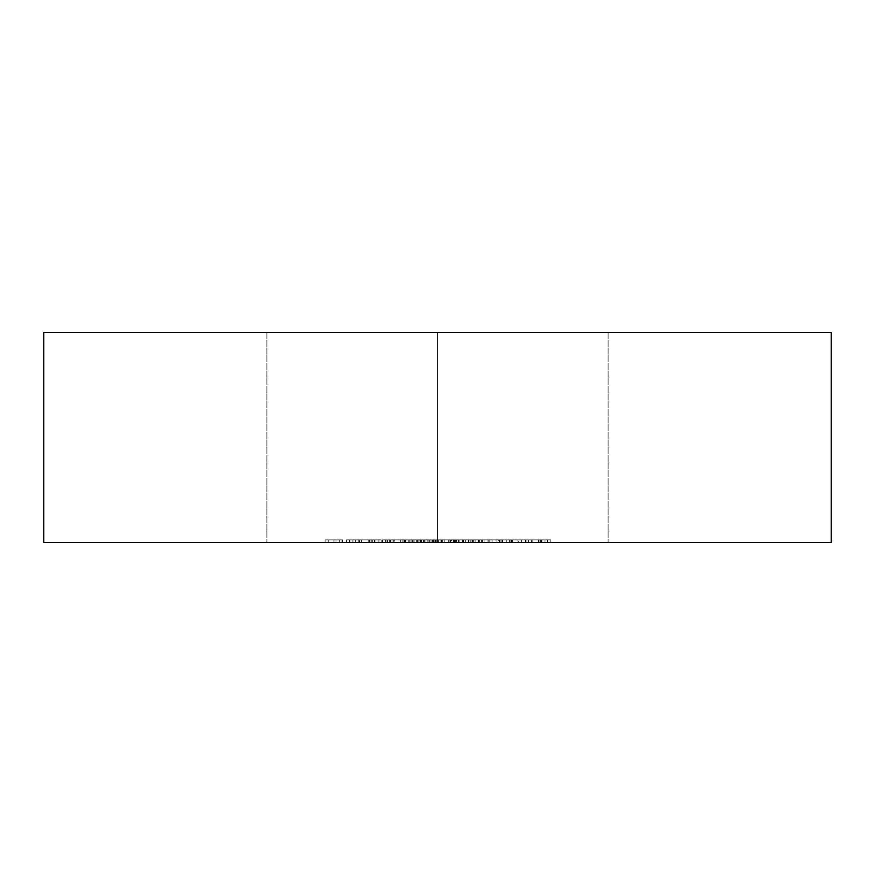<?xml version="1.0" encoding="UTF-8"?>
<svg xmlns="http://www.w3.org/2000/svg" width="875" height="875" viewBox="0 0 875 875"><rect width="100%" height="100%" fill="white"/><g stroke="black" fill="none" stroke-linecap="round" stroke-linejoin="round"><path stroke-width="0.66" stroke-dasharray="4.38 3.28" d="M437.5 332.5L266.875 332.5L437.5 332.5L437.5 542.5L437.5 332.5L266.875 332.5L437.5 332.5L437.5 542.5L266.875 542.5L437.5 542.5L437.5 332.5L266.875 332.5L437.5 332.5L437.5 542.5L266.875 542.5L437.5 542.5L437.5 332.5L266.875 332.5L437.5 332.5L437.5 542.5L266.875 542.5L437.5 542.5L437.5 332.5L266.875 332.5L437.5 332.5L437.5 542.5L266.875 542.5L437.5 542.5L437.5 332.5L266.875 332.5L437.5 332.5L437.5 542.5L266.875 542.5L437.5 542.5L437.5 332.5L266.875 332.5L437.5 332.5L437.5 542.5L266.875 542.5L437.5 542.5L437.5 332.5L266.875 332.5L437.5 332.5L437.5 542.5L266.875 542.5L437.5 542.5L437.5 332.5L266.875 332.5L437.5 332.5L437.5 542.5L266.875 542.5L437.5 542.5L437.5 332.5L266.875 332.5L437.5 332.5L437.5 542.5L266.875 542.5L437.5 542.5L437.5 332.5L266.875 332.5L437.5 332.5L437.5 542.5L266.875 542.5L437.5 542.5L437.5 332.5L266.875 332.5L437.5 332.5L437.5 542.5L266.875 542.5L437.5 542.5L437.5 332.5L266.875 332.5L437.5 332.5L437.5 542.5L266.875 542.5L437.5 542.5L437.5 332.5L266.875 332.5L437.5 332.5L437.5 542.5L266.875 542.5L437.5 542.5L437.5 332.5L266.875 332.5L437.5 332.5L437.5 542.5L266.875 542.5L437.5 542.5L437.5 332.5L266.875 332.5L437.5 332.5L437.5 542.5L266.875 542.5L437.5 542.5L437.5 332.5L266.875 332.5L437.5 332.5L437.5 542.5L266.875 542.5L437.5 542.5L437.5 332.5L266.875 332.5L437.5 332.5L437.5 542.5L266.875 542.5L437.5 542.5L437.5 332.5L266.875 332.5L437.5 332.5L437.5 542.5L266.875 542.5L437.5 542.5L437.5 332.5L266.875 332.5L437.5 332.5L437.5 542.5L266.875 542.5L437.5 542.5L437.5 332.5L266.875 332.5L437.5 332.5L437.5 542.5L266.875 542.5L437.5 542.5L437.5 332.5L266.875 332.5L437.5 332.5L437.5 542.5L266.875 542.5L437.5 542.5L437.5 332.5L266.875 332.5L437.5 332.5L437.5 542.5L266.875 542.5L437.5 542.5L437.5 332.5L266.875 332.5L437.5 332.5L437.5 542.5L266.875 542.5L437.5 542.5L437.5 332.5L266.875 332.5L608.125 332.5L266.875 332.5L608.125 332.5L266.875 332.5L608.125 332.5L266.875 332.5L608.125 332.5L266.875 332.5L608.125 332.5L266.875 332.5L608.125 332.5L266.875 332.5L608.125 332.5L266.875 332.5L608.125 332.5L266.875 332.5L608.125 332.5L266.875 332.5L608.125 332.5L266.875 332.5L608.125 332.5L266.875 332.5L608.125 332.5L266.875 332.5L608.125 332.5L266.875 332.5L608.125 332.5L266.875 332.5L608.125 332.5L266.875 332.5L608.125 332.5L266.875 332.5L608.125 332.5L266.875 332.5L608.125 332.5L266.875 332.5L608.125 332.5L266.875 332.5L608.125 332.5L266.875 332.5L608.125 332.5L266.875 332.5L608.125 332.5L266.875 332.5L608.125 332.5L266.875 332.5L608.125 332.5L437.5 332.5L437.5 542.5L266.875 542.5L608.125 542.5L266.875 542.5L608.125 542.5L266.875 542.5L608.125 542.5L266.875 542.5L608.125 542.5L266.875 542.5L608.125 542.5L266.875 542.5L608.125 542.5L266.875 542.5L608.125 542.5L266.875 542.5L608.125 542.5L266.875 542.5L608.125 542.5L266.875 542.5L608.125 542.5L266.875 542.5L608.125 542.5L266.875 542.5L608.125 542.5L266.875 542.5L608.125 542.5L266.875 542.5L608.125 542.5L266.875 542.5L608.125 542.5L266.875 542.5L608.125 542.5L266.875 542.5L608.125 542.5L266.875 542.5L608.125 542.5L266.875 542.5L608.125 542.5L266.875 542.5L608.125 542.5L266.875 542.5L608.125 542.5L266.875 542.5L608.125 542.5L266.875 542.5L608.125 542.5L266.875 542.5L608.125 542.5L266.875 542.5L437.5 542.5L437.5 332.5L608.125 332.5L437.5 332.5L437.5 542.5L608.125 542.5L437.5 542.5L437.5 332.5L608.125 332.5L437.5 332.5L437.5 542.5L608.125 542.5L437.5 542.5L437.5 332.5L608.125 332.5L437.5 332.5L437.5 542.5L608.125 542.5L437.5 542.5L437.5 332.5L608.125 332.5L437.5 332.5L437.5 542.5L608.125 542.5L437.5 542.5L437.5 332.5L608.125 332.5L437.5 332.5L437.5 542.5L608.125 542.5L437.5 542.5L437.5 332.5L608.125 332.5L437.5 332.5L437.5 542.5L608.125 542.5L437.5 542.5L437.5 332.5L608.125 332.5L437.5 332.5L437.5 542.5L608.125 542.5L437.5 542.5L437.5 332.5L608.125 332.5L437.5 332.5L437.5 542.5L608.125 542.5L437.5 542.5L437.5 332.5L608.125 332.5L437.5 332.5L437.5 542.5L608.125 542.5L437.5 542.5L437.5 332.5L608.125 332.5L437.5 332.5L437.5 542.5L608.125 542.5L437.5 542.5L437.5 332.5L608.125 332.5L437.5 332.5L437.5 542.5L608.125 542.5L437.5 542.5L437.5 332.5L608.125 332.5L437.5 332.5L437.5 542.5L608.125 542.5L437.5 542.5L437.5 332.5L608.125 332.5L437.5 332.5L437.5 542.5L608.125 542.5L437.5 542.5L437.5 332.5L608.125 332.5L437.5 332.5L437.5 542.5L608.125 542.5L437.5 542.5L437.5 332.5L608.125 332.5L437.5 332.5L437.5 542.5L608.125 542.5L437.5 542.5L437.5 332.5L608.125 332.5L437.5 332.5L437.5 542.5L608.125 542.5L437.5 542.5L437.5 332.5L608.125 332.5L437.5 332.5L437.5 542.5L608.125 542.5L437.5 542.5L437.5 332.5L608.125 332.5L437.5 332.5L437.5 542.5L608.125 542.5L437.5 542.5L437.5 332.5L608.125 332.5L437.5 332.5L437.5 542.5L608.125 542.5L437.5 542.5L437.5 332.5L608.125 332.5L437.5 332.5L437.5 542.5L608.125 542.5L437.5 542.5L437.5 332.5L608.125 332.5L437.5 332.5L437.5 542.5L608.125 542.5L437.5 542.5L437.5 332.5L608.125 332.5L437.5 332.5L437.5 542.5L608.125 542.5L437.5 542.5L437.5 332.5L608.125 332.5L437.5 332.5L437.5 542.5L608.125 542.5L437.5 542.5L437.5 332.5L608.125 332.5L437.5 332.5M831.25 542.5L43.75 542.5L831.25 542.5L831.25 332.5L43.75 332.5L43.75 542.5L43.75 332.5L831.25 332.5L831.25 542.5M521.423 542.5L478.242 542.5L501.834 542.5L495.994 542.5L500.052 542.5L499.177 542.5L499.166 539.875L500.052 539.875L500.052 542.5L479.577 542.5L496.902 542.5L479.577 542.5L489.956 542.5L489.956 539.875L482.694 539.875L482.694 542.5L482.694 539.875L479.577 539.875L479.577 542.5L479.577 539.875L489.913 539.875L489.913 542.5L489.913 539.875L500.052 539.875L495.994 539.875L495.994 542.5L500.052 542.5L500.052 539.875L496.869 539.875L499.177 539.875L499.166 542.5L499.166 539.875L502.283 539.875L502.283 542.5L502.283 539.875L502.283 542.5L502.283 539.875L511.93 539.875L511.93 542.5L511.93 539.875L521.423 539.875L521.423 542.5L521.423 539.875L521.423 542.5L521.423 539.875L518.306 539.875L518.306 542.5L521.423 542.5M333.988 542.5L342.442 542.5L333.988 542.5L333.988 539.875L336.022 539.875L336.022 542.5L342.442 542.5L336.022 542.5L336.022 539.875L342.442 539.875L342.442 542.5L342.442 539.875L342.442 542.5L342.442 539.875L339.336 539.875L339.336 542.5L339.336 539.875L339.336 542.5L339.336 539.875L333.988 539.875L333.988 542.5M411.009 542.5L387.417 542.5L414.127 542.5L411.009 542.5L411.009 539.875L414.127 539.875L414.127 542.5L411.009 542.5L414.127 542.5L414.127 539.875L414.127 542.5L414.127 539.875L411.009 539.875L411.009 542.5L411.009 539.875L411.009 542.5L411.009 539.875L400.641 539.875L400.641 542.5L411.009 542.5L382.517 542.5L429.056 542.5L386.083 542.5L400.739 542.5L387.417 542.5L400.641 542.5L400.641 539.875L387.417 539.875L387.417 542.5L387.417 539.875L402.106 539.875L402.106 542.5L382.517 542.5L405.223 542.5L389.637 542.5L389.637 539.875L403.889 539.875L403.889 542.5L403.889 539.875L403.889 542.5L403.889 539.875L392.077 539.875L392.077 542.5L392.077 539.875L390.206 539.875L390.206 542.5L390.206 539.875L394.297 539.875L394.297 542.5L394.297 539.875L405.223 539.875L405.223 542.5L405.223 539.875L393.116 539.875L393.116 542.5L393.116 539.875L382.517 539.875L382.517 542.5L382.517 539.875L385.634 539.875L385.634 542.5L385.634 539.875L393.291 539.875L393.291 542.5L393.291 539.875L402.106 539.875L393.728 539.875L393.728 542.5L402.106 542.5L402.106 539.875L382.517 539.875L405.223 539.875L389.637 539.875L389.637 542.5L386.083 542.5L393.728 542.5L393.728 539.875L386.083 539.875L386.083 542.5L386.083 539.875L400.739 539.875L400.739 542.5L400.739 539.875L411.009 539.875L411.009 542.5L411.009 539.875L411.009 542.5L411.009 539.875L409.227 539.875L409.227 542.5L469 542.5L409.281 542.5L427.044 542.5L427.044 539.875L416.358 539.875L416.358 542.5L416.358 539.875L413.864 539.875L413.864 542.5L413.864 539.875L423.522 539.875L423.522 542.5L423.522 539.875L419.869 539.875L419.869 542.5L419.869 539.875L409.227 539.875L420.284 539.875L420.284 542.5L409.227 542.5L409.227 539.875L427.044 539.875L427.044 542.5L420.284 542.5L420.284 539.875L431.047 539.875L431.047 542.5L431.047 539.875L387.417 539.875L414.127 539.875L390.534 539.875L404.709 539.875L404.6 542.5L453.983 542.5L411.086 542.5L432.698 542.5L418.83 542.5L418.83 539.875L432.698 539.875L432.698 542.5L432.698 539.875L469 539.875L469 542.5L432.698 542.5L472.489 542.5L453.305 542.5L469 542.5L469 539.875L469 542.5L469 539.875L465.358 539.875L465.358 542.5L465.358 539.875L455.689 539.875L455.689 542.5L455.689 539.875L448.744 539.875L448.744 542.5L448.744 539.875L440.891 539.875L440.891 542.5L440.891 539.875L434.875 539.875L434.875 542.5L440.891 542.5L434.875 542.5L434.875 539.875L434.875 542.5L434.875 539.875L440.891 539.875L440.891 542.5L440.891 539.875L456.138 539.875L456.138 542.5L456.138 539.875L462.514 539.875L462.514 542.5L462.514 539.875L462.514 542.5L462.514 539.875L432.698 539.875L432.698 542.5L432.698 539.875L417.463 539.875L417.463 542.5L417.463 539.875L411.086 539.875L411.086 542.5L411.086 539.875L411.086 542.5L411.086 539.875L419.956 539.875L419.956 542.5L419.956 539.875L419.956 542.5L419.956 539.875L421.433 539.875L421.433 542.5L421.433 539.875L425.983 539.875L425.983 542.5L425.983 539.875L433.508 539.875L433.508 542.5L433.508 539.875L444.194 539.875L444.194 542.5L444.194 539.875L453.983 539.875L453.983 542.5L453.983 539.875L453.983 542.5L453.983 539.875L442.706 539.875L442.706 542.5L442.706 539.875L436.789 539.875L436.789 542.5L436.789 539.875L432.6 539.875L432.6 542.5L432.6 539.875L429.866 539.875L429.866 542.5L429.866 539.875L428.958 539.875L428.958 542.5L428.958 539.875L428.958 542.5L428.958 539.875L453.983 539.875L453.983 542.5L428.958 542.5L453.983 542.5L453.983 539.875L453.983 542.5L453.983 539.875L428.958 539.875L428.958 542.5L429.056 539.875L429.056 542.5L429.056 539.875L429.056 542.5L429.056 539.875L404.6 539.875L404.6 542.5L404.6 539.875L405.748 539.875L405.748 542.5L404.6 542.5L404.6 539.875L429.056 539.875L412.508 539.875L427.93 539.875L420.438 539.875L420.438 542.5L412.344 542.5L412.344 539.875L427.93 539.875L412.344 539.875L412.344 542.5L420.12 542.5L420.12 539.875L420.12 542.5L427.93 542.5L427.93 539.875L427.93 542.5L420.438 542.5L420.438 539.875L418.83 539.875L418.83 542.5L405.748 542.5L405.748 539.875L408.811 539.875L408.811 542.5L408.811 539.875L418.83 539.875L400.783 539.875L400.783 542.5L411.009 542.5L400.761 542.5L400.761 539.875L411.009 539.875L411.009 542.5L390.534 542.5L390.534 539.875L400.761 539.875L400.761 542.5L390.534 542.5L400.783 542.5L400.783 539.875L390.534 539.875L390.534 542.5L411.009 542.5M370.945 542.5L357.908 542.5L370.945 542.5L358.827 542.5L358.827 539.875L368.167 539.875L368.167 542.5L368.167 539.875L370.945 539.875L370.945 542.5L370.945 539.875L359.22 539.875L359.22 542.5L370.945 542.5M355.359 542.5L378.952 542.5L355.359 542.5L355.359 539.875L374.314 539.875L374.314 542.5L355.359 542.5L374.948 542.5L374.314 542.5L374.314 539.875L374.948 539.875L374.948 542.5L374.948 539.875L374.948 542.5L374.948 539.875L378.952 539.875L378.952 542.5L374.948 542.5L378.952 542.5L378.952 539.875L378.952 542.5L378.952 539.875L374.948 539.875L374.948 542.5L374.948 539.875L374.948 542.5L374.948 539.875L371.831 539.875L371.831 542.5L371.831 539.875L371.831 542.5L371.831 539.875L355.359 539.875L355.359 542.5M325.084 542.5L342.005 542.5L325.084 542.5L325.084 539.875L325.084 542.5L325.084 539.875L342.005 539.875L342.005 542.5L325.084 542.5L342.005 542.5L342.005 539.875L342.005 542.5L342.005 539.875L328.202 539.875L328.202 542.5L328.202 539.875L328.202 542.5L328.202 539.875L342.005 539.875L342.005 542.5L328.202 542.5L342.005 542.5L342.005 539.875L342.005 542.5L342.005 539.875L328.202 539.875L328.202 542.5L328.202 539.875L328.202 542.5L328.202 539.875L325.084 539.875L325.084 542.5M435.498 542.5L448.853 542.5L435.498 542.5L435.498 539.875L435.498 542.5L435.498 539.875L448.853 539.875L448.853 542.5L459.091 542.5L435.498 542.5L448.853 542.5L448.853 539.875L448.853 542.5L448.853 539.875L435.498 539.875L435.498 542.5M509.425 542.5L545.016 542.5L506.286 542.5L509.425 542.5L509.425 539.875L506.286 539.875L506.286 542.5L550.802 542.5L506.286 542.5L506.286 539.875L510.869 539.875L510.869 542.5L510.869 539.875L511.317 542.5L511.317 539.875L525.656 539.875L525.656 542.5L525.656 539.875L539.952 539.875L539.952 542.5L539.952 539.875L540.411 542.5L540.411 539.875L545.016 539.875L545.016 542.5L545.016 539.875L541.888 539.875L541.888 542.5L541.888 539.875L538.562 539.875L538.562 542.5L538.562 539.875L526.028 539.875L526.028 542.5L526.028 539.875L525.328 539.875L525.328 542.5L525.328 539.875L512.739 539.875L512.739 542.5L512.739 539.875L509.425 539.875L509.425 542.5M473.342 542.5L468.409 542.5L473.342 542.5L473.342 539.875L468.409 539.875L468.409 542.5L473.342 542.5L451.522 542.5L475.125 542.5L468.409 542.5L468.409 539.875L475.125 539.875L475.125 542.5L475.125 539.875L472.489 539.875L472.489 542.5L472.489 539.875L463.269 539.875L463.269 542.5L463.269 539.875L451.522 539.875L451.522 542.5L451.522 539.875L458.38 539.875L458.38 542.5L458.38 539.875L453.305 539.875L453.305 542.5L453.305 539.875L463.488 539.875L463.488 542.5L463.488 539.875L473.342 539.875L473.342 542.5M378.066 542.5L381.183 542.5L378.066 542.5L378.066 539.875L378.066 542.5L378.066 539.875L381.183 539.875L381.183 542.5L378.066 542.5L381.183 542.5L381.183 539.875L381.183 542.5L381.183 539.875L378.066 539.875L378.066 542.5M488.917 542.5L465.391 542.5L492.034 542.5L488.917 542.5L488.917 539.875L492.034 539.875L492.034 542.5L488.917 542.5L492.034 542.5L492.034 539.875L492.034 542.5L492.034 539.875L488.917 539.875L488.917 542.5L488.917 539.875L488.917 542.5L488.917 539.875L478.559 539.875L478.559 542.5L465.325 542.5L478.559 542.5L478.559 539.875L411.086 539.875L472.489 539.875L465.325 539.875L465.325 542.5L465.325 539.875L478.658 539.875L478.658 542.5L478.658 539.875L488.917 539.875L488.917 542.5L488.917 539.875L488.917 542.5L488.917 539.875L454.639 539.875L489.88 539.875L489.88 542.5L501.834 542.5L495.994 542.5L495.994 539.875L499.756 539.875L499.756 542.5L499.756 539.875L501.834 539.875L501.834 542.5L501.834 539.875L489.814 539.875L489.814 542.5L489.814 539.875L478.242 539.875L478.242 542.5L478.242 539.875L481.348 539.875L481.348 542.5L481.348 539.875L484.072 539.875L484.072 542.5L484.072 539.875L498.717 539.875L498.717 542.5L489.88 542.5L489.88 539.875L501.834 539.875L478.242 539.875L498.673 539.875L488.031 539.875L488.031 542.5L498.717 542.5L498.717 539.875L488.031 539.875L488.031 542.5L488.031 539.875L496.934 539.875L496.934 542.5L488.031 542.5L488.031 539.875L496.934 539.875L489.956 539.875L489.956 542.5L496.934 542.5L496.934 539.875L456.422 539.875L470.225 539.875L463.312 539.875L463.312 542.5L470.225 542.5L470.225 539.875L470.225 542.5L463.433 542.5L463.433 539.875L488.917 539.875L478.691 539.875L478.691 542.5L488.917 542.5L478.669 542.5L478.669 539.875L488.917 539.875L488.917 542.5L468.442 542.5L468.442 539.875L478.669 539.875L478.669 542.5L478.691 539.875L468.442 539.875L468.442 542.5L478.691 542.5L456.422 542.5L456.422 539.875L463.433 539.875L463.433 542.5L456.422 542.5L463.312 542.5L463.312 539.875L456.422 539.875L456.422 542.5L463.312 542.5L463.312 539.875L472.008 539.875L463.509 539.875L463.509 542.5L472.008 542.5L472.008 539.875L472.008 542.5L454.639 542.5L454.639 539.875L463.312 539.875L463.312 542.5L470.225 542.5L454.639 542.5L463.509 542.5L463.509 539.875L454.639 539.875L454.639 542.5L488.917 542.5M437.5 542.5L608.125 542.5L437.5 542.5M325.084 539.875L342.005 539.875L325.084 539.875M374.314 539.875L355.359 539.875L374.314 539.875M371.831 539.875L361.484 539.875L371.831 539.875L371.831 542.5L361.484 542.5L361.484 539.875L371.831 539.875L361.484 539.875L361.484 542.5L371.831 542.5L371.831 539.875M435.498 539.875L448.853 539.875L435.498 539.875M506.286 539.875L545.016 539.875L506.286 539.875M346.456 542.5L359.22 542.5L359.22 539.875L346.456 539.875L346.456 542.5L346.456 539.875L349.377 539.875L349.377 542.5L346.456 542.5M359.297 542.5L349.377 542.5L349.377 539.875L359.297 539.875L359.297 542.5L359.297 539.875L369.512 539.875L369.512 542.5L359.297 542.5M372.28 542.5L369.512 542.5L369.512 539.875L372.28 539.875L372.28 542.5L372.28 539.875L349.573 539.875L349.573 542.5L372.28 542.5M358.827 542.5L349.573 542.5L349.573 539.875L358.827 539.875L358.827 542.5M368.167 539.875L346.456 539.875L368.167 539.875M369.162 539.875L349.902 539.875L369.162 539.875L369.162 542.5L349.902 542.5L349.902 539.875L369.162 539.875L349.902 539.875L349.902 542.5L352.92 542.5L352.92 539.875L352.92 542.5L359.461 542.5L359.461 539.875L359.461 542.5L369.162 542.5L369.162 539.875M378.066 539.875L381.183 539.875L378.066 539.875M421.247 542.5L421.247 539.875L421.247 542.5L421.247 539.875L424.364 539.875L424.364 542.5L421.247 542.5L424.364 542.5L424.364 539.875L424.364 542.5L424.364 539.875L427.886 539.875L427.886 542.5L459.091 542.5L427.886 542.5L427.886 539.875L433.114 539.875L433.114 542.5L433.114 539.875L441.197 539.875L441.197 542.5L441.197 539.875L450.505 539.875L450.505 542.5L450.505 539.875L459.091 539.875L459.091 542.5L459.091 539.875L459.091 542.5L459.091 539.875L455.973 539.875L455.973 542.5L455.973 539.875L455.973 542.5L455.973 539.875L449.958 539.875L449.958 542.5L449.958 539.875L441.733 539.875L441.733 542.5L441.733 539.875L441.733 542.5L441.733 539.875L438.616 539.875L438.616 542.5L438.616 539.875L438.616 542.5L438.616 539.875L432.578 539.875L432.578 542.5L432.578 539.875L424.364 539.875L424.364 542.5L424.364 539.875L424.364 542.5L424.364 539.875L421.247 539.875L421.247 542.5M421.247 539.875L459.091 539.875L421.247 539.875M336.022 539.875L342.442 539.875L336.022 539.875M528.544 542.5L528.544 539.875L528.544 542.5L528.544 539.875L531.661 539.875L531.661 542.5L528.544 542.5L531.661 542.5L531.661 539.875L531.661 542.5L531.661 539.875L541.319 539.875L541.319 542.5L531.661 542.5L550.802 542.5L541.319 542.5L541.319 539.875L550.802 539.875L550.802 542.5L550.802 539.875L550.802 542.5L550.802 539.875L547.695 539.875L547.695 542.5L547.695 539.875L547.695 542.5L547.695 539.875L547.323 542.5L547.323 539.875L540.772 539.875L540.772 542.5L540.772 539.875L532.142 539.875L532.142 542.5L532.142 539.875L531.661 542.5L531.661 539.875L531.661 542.5L531.661 539.875L528.544 539.875L528.544 542.5M528.544 539.875L550.802 539.875L528.544 539.875M518.306 542.5L517.934 539.875L518.306 542.5M511.394 542.5L517.934 542.5L517.934 539.875L511.394 539.875L511.394 542.5L511.394 539.875L502.753 539.875L502.753 542.5L511.394 542.5M502.283 542.5L502.753 539.875L502.283 542.5L502.283 539.875L502.283 542.5L502.283 539.875L499.166 539.875L499.166 542.5L502.283 542.5M499.166 539.875L521.423 539.875L499.166 539.875M361.484 542.5L371.831 542.5L361.484 542.5M412.344 542.5L427.93 542.5L412.344 542.5M349.902 542.5L369.162 542.5L349.902 542.5M266.875 332.5L266.875 542.5L266.875 332.5M608.125 332.5L608.125 542.5L608.125 332.5"/><path stroke-width="1.31" d="M43.75 542.5L831.25 542.5L43.75 542.5L43.75 332.5L831.25 332.5L831.25 542.5L831.25 332.5L43.75 332.5L43.75 542.5"/></g></svg>
